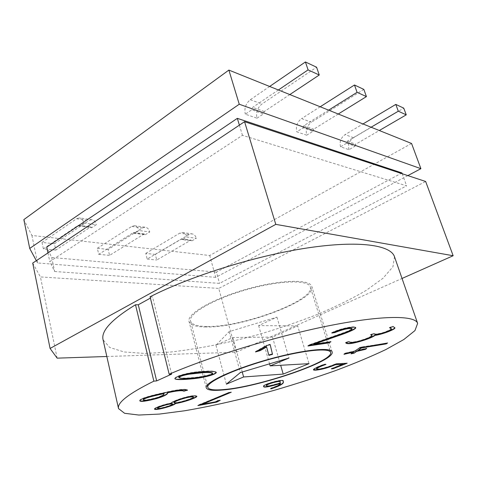 <?xml version="1.0" encoding="UTF-8"?>
<svg xmlns="http://www.w3.org/2000/svg" width="477" height="477" viewBox="0 0 477 477"><rect width="100%" height="100%" fill="white"/><g stroke="black" fill="none" stroke-linecap="round" stroke-linejoin="round"><path stroke-width="0.36" stroke-dasharray="2.38 1.79" d="M346.594 143.237L355.007 146.212L349.009 149.695L340.542 146.797L346.594 143.237L347.357 141.204L371.106 127.216M83.88 223.033L96.276 224.721L91.715 227.738L79.319 226.116L83.88 223.033C83.046 219.837 81.484 218.132 79.2 217.911L91.584 219.658C93.874 219.885 95.436 221.572 96.276 224.721M191.909 240.879L196.345 238.309L186.942 237.027L182.488 239.645L191.909 240.879L190.717 240.241L156.724 260.019L155.305 254.414L189.166 234.481L191.694 233.819C193.942 234.046 195.487 235.543 196.345 238.309M411.568 143.476L209.731 255.505L31.905 235.453L23.85 219.617M145.223 234.756L149.73 231.977L138.986 230.516L134.466 233.348L145.223 234.756L144.43 233.963L144.012 234.082L109.555 255.38L108.154 249.429L142.48 227.946L145.044 227.219C147.315 227.451 148.878 229.032 149.73 231.977M306.687 135.2L296.801 131.813L303.092 127.878L312.924 131.354L306.687 135.2C305.471 129.881 307.045 125.552 311.409 122.219L301.571 118.594C297.171 122.005 295.579 126.411 296.801 131.813M257.002 118.189L263.477 113.896L251.826 109.782L245.309 114.182L257.002 118.189C255.773 112.435 257.419 107.713 261.951 104.01L316.591 67.215M106.83 356.498L236.246 352.199L218.752 288.418L425.651 181.481M57.133 358.149L40.438 276.934L218.752 288.418M236.246 352.199L402.039 278.461M54.634 271.496L219.533 283.386L406.607 185.827L242.453 135.325L49.775 261.611L54.634 271.496L51.671 257.479L46.722 247.122M32.704 263.095L40.438 276.934M394.497 256.739L392.947 266.786L382.977 278.276L366.157 290.415C352.127 298.602 336.064 306.532 317.974 314.194C299.127 321.57 279.492 328.295 259.071 334.359C227.797 343.017 198.146 348.931 170.116 352.092L144.901 353.439L124.205 351.984L109.686 347.471L103.068 339.755M150.076 296.801L152.545 297.01L150.398 298.107M401.95 172.954L216.433 272.117L219.533 283.386M402.236 173.753L406.607 185.827M239.388 125.147L242.453 135.325M47.944 252.923L49.775 261.611M216.433 272.117L51.671 257.479M407.841 175.602L215.723 277.352L209.731 255.505M215.723 277.352L37.564 262.952L31.905 235.453M37.564 262.952L36.33 260.68M205.855 326.983C195.898 326.906 190.293 325.07 189.041 321.48C186.483 314.11 212.271 298.906 246.233 289.283C280.166 279.57 310.098 278.902 311.803 286.51C316.865 300.188 241.714 328.003 205.855 326.983M206.905 326.477C197.228 326.393 191.778 324.604 190.561 321.11C188.069 313.914 213.249 299.085 246.353 289.7C279.427 280.232 308.643 279.57 310.312 286.999C315.291 300.325 241.863 327.502 206.905 326.477M297.678 325.916L258.641 325.582L276.952 317.145L229.133 331.64L215.968 345.253L232.782 337.501L272.492 337.096L297.678 325.916L309.024 363.653M272.492 337.096L280.661 365.287M258.641 325.582L269.571 363.838M276.952 317.145L288.961 358.042M229.133 331.64L240.33 372.567M215.968 345.253L226.36 384.164M232.782 337.501L242.25 371.994M178.762 377.265C181.039 378.589 187.222 378.046 193.859 377.498C199.499 377.152 213.213 374.54 212.509 372.978M174.892 378.535L174.815 378.404C175.292 375.959 189.619 371.78 204.836 371.231C210.87 370.73 214.662 371.028 216.2 372.12L216.194 372.257M270.065 344.245L270.167 344.603L270.065 344.245L266.434 345.276L266.536 345.64M268.778 355.013L268.867 355.353M268.772 355.013L266.524 346.63M256.859 351.185L255.433 351.597L255.529 351.948M255.433 351.597L266.434 345.276M313.574 344L330.841 341.449L330.943 341.776M330.841 341.449L329.941 341.92M308.887 345.527L307.874 345.676L307.975 346.01M307.874 345.676L310.032 344.531L310.133 344.865M310.032 344.531L333.047 336.41C339.988 333.846 351.233 330.513 351.984 328.426M332.994 332.499L331.706 332.678L331.813 333.024M331.706 332.678C341.198 327.991 354.685 325.851 355.609 327.27L355.645 327.52M346.105 342.635L345.61 342.456L345.712 342.772M345.61 342.456L348.925 341.317C349.391 342.438 352.497 342.355 358.251 341.073C365.692 338.962 370.277 337.09 372.012 335.45M371.04 334.711L370.599 334.514L374.01 333.345C374.23 334.305 376.836 334.168 381.809 332.928C384.718 332.231 392.386 329.112 391.223 328.528M389.882 327.651L389.482 327.431L392.917 326.256L393.03 326.578M392.917 326.256L394.747 327.604M351.722 353.379L351.072 353.839M350.977 353.552L353.421 351.817M344.632 353.851L344 354.31M343.905 354.017L345.104 353.153L345.193 353.445M345.104 353.153L354.649 350.947L354.745 351.239M354.649 350.947L359.634 347.775M359.539 347.483L362.287 346.851L362.383 347.143M362.287 346.851L387.545 343.017M387.449 342.73L386.847 343.13M357.774 350.225L366.616 348.186L366.712 348.478M366.616 348.186L365.942 348.651M263.698 386.597L263.62 386.322C260.955 384.766 284.387 378.201 282.879 380.807M270.697 388.511L270.608 388.254C277 386.078 280.249 384.402 280.351 383.234M266.607 385.815L266.53 385.541C266.577 386.662 273.631 384.748 280.255 382.804L280.333 383.073M280.255 382.804L279.987 381.654M313.431 369.633L313.341 369.508C314.11 368.327 317.718 366.563 324.157 364.219L325.88 364.118L325.034 364.458M316.591 368.691C317.926 369.967 329.911 366.491 336.035 363.623L347.155 363.23M347.071 362.955L346.236 363.283M332.219 368.548L331.366 368.876M331.288 368.608L342.999 364.023M154.488 408.813L154.423 408.831C154.536 407.614 163.587 404.383 171.118 403.023L171.189 403.321M171.118 403.023C171.326 402.177 174.564 400.686 180.831 398.533C189.649 395.803 194.968 394.992 196.792 396.095L196.774 396.25M157.648 408.109C159.449 408.968 171.577 405.331 172.543 403.959M174.057 402.493C176.085 403.536 192.702 398.653 193.346 397.061M139.827 400.704L139.743 400.549C139.373 398.283 155.311 394.437 164.905 392.44C175.81 389.792 185.004 388.558 187.366 389.804L187.336 389.947M143.303 399.72C143.947 400.483 148.407 399.78 156.683 397.603C161.834 395.868 164.273 394.425 163.987 393.263M198.712 405.158L197.907 405.599M197.836 405.319L198.873 405.068M198.808 404.794L228.483 392.738M228.411 392.458L231.226 392.243M231.148 391.957L229.896 392.482M202.331 403.995L215.693 401.813M215.622 401.539L217.673 400.763M217.601 400.489L220.201 400.298M220.13 400.024L219.301 400.465M171.642 374.141L152.545 297.01M155.305 254.414L145.771 253.406L147.184 259.077L181.29 238.995L182.488 239.645M145.771 253.406L179.746 233.158L182.28 232.484C184.533 232.716 186.084 234.231 186.942 237.027M147.184 259.077L156.724 260.019M108.154 249.429L97.326 248.278L98.721 254.319L133.256 232.663L133.673 232.543L134.466 233.348M97.326 248.278L131.724 226.438L134.293 225.699C136.571 225.931 138.133 227.535 138.986 230.516M98.721 254.319L109.555 255.38M55.785 250.103L43.371 248.881L42.018 242.429L54.426 243.741L55.785 250.103L90.505 227.022L90.928 226.891L91.715 227.738M43.371 248.881L78.109 225.388L78.532 225.257L79.319 226.116M42.018 242.429L76.612 218.728L79.2 217.911M54.426 243.741L89.002 220.463L91.584 219.658M355.007 146.212L355.764 144.209L379.304 130.513M349.009 149.695C347.816 144.746 349.319 140.751 353.511 137.722L403.757 108.142M340.542 146.797C339.344 141.77 340.864 137.716 345.092 134.621L362.991 123.96M328.629 110.157L303.891 125.666L303.092 127.878M338.247 114.021L313.717 129.184L312.924 131.354M363.844 89.402L311.409 122.219M320.198 106.765L301.571 118.594M269.648 86.462L250.306 99.717C245.738 103.509 244.075 108.333 245.309 114.182M278.389 89.974L252.667 107.361L251.826 109.782M289.825 94.565L264.306 111.523L263.477 113.896M180.831 398.533L180.902 398.838M181.29 238.995L190.717 240.241M189.166 234.481L179.746 233.158M133.256 232.663L144.012 234.082M142.48 227.946L131.724 226.438M90.505 227.022L78.109 225.388M76.612 218.728L89.002 220.463M347.357 141.204L355.764 144.209M353.511 137.722L345.092 134.621M303.891 125.666L313.717 129.184M250.306 99.717L261.951 104.01M264.306 111.523L252.667 107.361M332.129 351.907L311.803 286.51M206.231 387.771L189.041 321.48M329.911 350.178L310.312 286.999M207.203 385.13L190.561 321.11M216.206 372.114L216.296 372.454M174.737 378.422L174.82 378.774M355.723 327.604L355.615 327.264M371.893 335.635L371.792 335.319M394.813 327.669L394.706 327.353M196.9 396.381L196.822 396.083M181.701 238.888L191.128 240.128M182.28 232.484L191.694 233.819M133.673 232.543L144.43 233.963M134.293 225.699L145.044 227.219M78.532 225.257L90.928 226.891"/><path stroke-width="0.72" d="M36.33 260.68L29.717 248.439L23.85 219.617L228.871 70.083L411.568 143.476L420.905 168.679L407.841 175.602M169.174 374.23L150.076 296.801C190.633 276.034 255.905 255.642 307.534 247.927C359.288 240.169 390.806 245.095 394.497 256.739L417.631 323.382C415.276 315.53 384.42 314.921 331.777 325.189C279.272 335.403 211.699 355.878 169.174 374.23L171.642 374.141L156.659 380.908L153.856 381.165L135.504 304.761C111.69 319.351 100.88 331.014 103.068 339.755L118.529 408.586C116.96 402.737 128.736 393.597 153.856 381.165M417.631 323.382L414.96 330.585L403.792 339.552L385.774 349.593C370.975 356.611 354.202 363.623 335.456 370.629C316.001 377.51 295.835 384.009 274.955 390.12C243.049 399.046 212.969 405.927 184.73 410.757L159.413 414.078L138.813 415.038L124.592 413.297L118.529 408.586M183.872 391.176C182.19 390.21 176.806 390.735 167.713 392.744C167.958 394.282 164.249 396.226 156.593 398.575C146.397 401.205 140.804 401.974 139.815 400.871C139.451 398.611 155.389 394.765 164.988 392.768C175.888 390.114 185.082 388.88 187.443 390.12L183.872 391.194M343.082 364.291L335.283 364.78C328.42 367.684 322.106 369.46 316.346 370.11C314.51 370.241 313.538 370.128 313.425 369.782C314.2 368.608 317.801 366.849 324.241 364.506L325.97 364.398C320.556 366.336 317.438 367.821 316.603 368.852C317.068 370.426 329.798 366.908 336.124 363.897L347.155 363.23L332.988 368.769L331.366 368.876L343.082 364.291L335.283 364.78M356.623 351.394L354.161 353.123L351.072 353.839L353.511 352.109L344 354.31L345.193 353.445L354.745 351.239L359.634 347.775L387.545 343.017L386.227 343.893L361.53 347.942L357.863 350.517L366.712 348.478L365.442 349.355L356.623 351.394L356.534 351.102L354.161 353.123M313.675 344.328L330.943 341.776L328.79 342.909L307.975 346.01L310.133 344.865L333.149 336.744C340.095 334.18 351.34 330.853 352.092 328.766C348.943 327.997 343.172 329.279 334.782 332.612L331.813 333.024C341.305 328.337 354.799 326.196 355.717 327.61C356.54 329.1 345.563 333.334 338.044 335.838L313.675 344.328L313.574 344L337.245 335.748C344.472 333.28 355.162 329.38 355.645 327.52M204.925 371.571C210.959 371.07 214.751 371.362 216.29 372.454C216.325 374.236 204.991 377.498 194.389 378.607C182.476 379.859 175.977 379.907 174.904 378.75C175.381 376.311 189.715 372.132 204.925 371.571M222.568 390.013C258.29 387.342 335.73 361.017 332.129 351.907C331.211 346.743 301.249 349.987 266.363 359.956C231.458 369.866 204.287 382.894 206.231 387.771C207.179 390.15 212.623 390.896 222.568 390.013M266.536 345.64L270.167 344.603L272.504 354.328L268.867 355.353L266.625 346.988L260.168 350.625L255.529 351.948L266.536 345.64M393.03 326.578L394.801 327.675C395.546 328.367 393.066 329.822 387.36 332.04C382.125 333.888 378.017 335.003 375.035 335.379C373.33 336.726 369.723 338.324 364.213 340.167C353.063 343.696 346.892 344.567 345.712 342.772L349.027 341.633C349.498 342.802 352.783 342.671 358.871 341.24C366.718 338.962 371.13 337.072 372.108 335.569L370.701 334.83L374.111 333.667C374.338 334.621 376.937 334.478 381.916 333.238C384.826 332.547 392.493 329.428 391.331 328.844L389.59 327.753L393.03 326.578M263.698 386.597C261.187 384.844 285.997 378.172 282.998 381.284C284.346 382.637 283.052 384.963 270.817 388.91L270.686 388.516C277.077 386.346 280.327 384.671 280.428 383.502C272.761 385.815 263.769 388.051 263.715 386.65M175.536 403.518C174.159 405.653 155.413 410.852 154.494 409.123C154.608 407.913 163.659 404.681 171.189 403.321C171.398 402.481 174.642 400.984 180.902 398.838C189.727 396.107 195.045 395.29 196.864 396.387C196.894 397.699 183.591 402.379 175.536 403.518L175.464 403.22C174.087 405.265 156.754 410.232 154.524 408.968L154.56 409.105M220.201 400.298L216.785 402.099L197.907 405.599L228.483 392.738L231.226 392.243L202.403 404.269L215.693 401.813L217.673 400.763L220.201 400.298M402.039 278.461L453.15 255.732L275.784 224.363L244.564 121.689L32.704 263.095L50.085 348.448L275.784 224.363M453.15 255.732L425.651 181.481L244.564 121.689M50.085 348.448L57.133 358.149L106.83 356.498M150.398 298.107L138.288 304.773L135.504 304.761M47.944 252.923L46.722 247.122L237.337 118.356L401.95 172.954L402.236 173.753M237.337 118.356L239.388 125.147M29.717 248.439L239.257 104.236L228.871 70.083M239.257 104.236L420.905 168.679M223.665 389.56C214 390.413 208.705 389.685 207.787 387.372C205.897 382.608 232.418 369.896 266.44 360.236C300.45 350.517 329.69 347.345 330.597 352.39C334.156 361.256 258.48 386.984 223.665 389.56M309.024 363.653L270.155 365.889L288.961 358.042L240.33 372.567L226.36 384.164L243.61 376.967L283.207 374.087L309.024 363.653M280.661 365.287L283.207 374.087M269.571 363.838L270.155 365.889M242.25 371.994L243.61 376.967M212.509 372.978C210.637 372.167 207.179 371.977 202.135 372.406L189.095 373.837C182.816 374.988 179.376 376.126 178.762 377.265L178.845 377.617C181.123 378.935 187.306 378.386 193.942 377.838C199.583 377.486 213.302 374.874 212.599 373.318C210.727 372.507 207.268 372.316 202.224 372.746L189.184 374.189C182.906 375.333 179.465 376.478 178.851 377.617M216.194 372.257C214.227 376.991 174.403 381.111 174.892 378.535M270.155 344.609L272.504 354.328M272.403 353.988L268.778 355.013M260.168 350.625L260.066 350.273L266.524 346.63L266.625 346.988M260.066 350.273L256.859 351.185M329.941 341.92L328.689 342.587L328.79 342.909M328.689 342.587L308.887 345.527M334.782 332.612L334.675 332.266C343.064 328.933 348.83 327.651 351.984 328.426L352.092 328.766M334.675 332.266L332.994 332.499M394.747 327.604C395.004 328.367 392.243 329.84 386.453 332.01C381.66 333.679 377.82 334.699 374.934 335.069L375.035 335.379M374.934 335.069C373.229 336.416 369.621 338.014 364.112 339.857C353.57 343.249 347.572 344.173 346.105 342.635M372.012 335.45L371.04 334.711M391.223 328.528L389.882 327.651M354.071 352.837L351.722 353.379M344.632 353.851L353.421 351.817L353.511 352.109M386.847 343.13L386.227 343.893M386.131 343.607L361.435 347.644L361.53 347.942M361.435 347.644L357.863 350.517M365.942 348.651L365.442 349.355M365.346 349.063L356.534 351.102M263.68 386.453C264.031 387.706 272.892 385.476 280.351 383.234L280.428 383.502M282.879 380.807L282.921 381.01C284.268 382.369 282.974 384.695 270.739 388.642L270.817 388.91M266.607 385.815C266.655 386.93 273.709 385.017 280.333 383.073L280.082 381.988C282.074 379.841 264.496 384.545 266.595 385.78L266.518 385.505C264.371 384.325 281.537 379.65 279.987 381.654M335.194 364.506C328.337 367.409 322.023 369.186 316.263 369.836L313.431 369.633M325.034 364.458C319.978 366.27 317.139 367.642 316.519 368.572L316.591 368.691M346.236 363.283L332.988 368.769M332.904 368.5L332.219 368.548M196.774 396.25C195.749 397.764 183.275 402.123 175.464 403.22M172.543 403.959L172.596 403.781C171.004 403.345 167.481 404.025 162.031 405.82C159.085 406.815 157.589 407.537 157.529 407.996L157.648 408.109M162.102 406.118C159.157 407.108 157.66 407.835 157.595 408.294C158.37 409.606 172.877 405.343 172.668 404.073C171.076 403.643 167.552 404.323 162.102 406.118M193.346 397.061L193.37 396.87C191.539 396.184 187.169 396.977 180.27 399.243C176.377 400.573 174.272 401.622 173.962 402.403L174.057 402.493M180.348 399.541C176.448 400.871 174.343 401.926 174.033 402.701C175.238 404.144 194.228 398.563 193.447 397.168C191.611 396.482 187.246 397.275 180.348 399.541M183.866 391.176L183.788 390.86C182.113 389.888 176.728 390.413 167.636 392.422L167.713 392.744M167.636 392.422C167.85 393.924 164.321 395.821 157.046 398.11C147.113 400.716 141.371 401.574 139.827 400.704M187.336 389.947L187.336 390.389M187.258 390.079L183.812 390.872M143.434 399.774L143.374 400.048C144.024 400.805 148.484 400.096 156.76 397.919C161.912 396.19 164.35 394.741 164.064 393.585C156.683 395.26 143.941 397.937 143.434 399.774L143.374 400.048M143.362 399.452C143.863 397.609 156.605 394.932 163.987 393.263L164.064 393.585M219.301 400.465L216.785 402.099M216.719 401.831L198.712 405.158M229.896 392.482L202.403 404.269M156.659 380.908L138.288 304.773M398.307 111.201L406.249 114.838L403.757 108.142L395.797 104.409L398.307 111.201L371.106 127.216M379.304 130.513L406.249 114.838M362.991 123.96L395.797 104.409M366.425 96.598L363.844 89.402L354.477 85.001L357.076 92.323L366.425 96.598L338.247 114.021M357.076 92.323L328.629 110.157M354.477 85.001L320.198 106.765M305.405 61.962L316.591 67.215L319.256 75.002L308.088 69.892L305.405 61.962L269.648 86.462M319.256 75.002L289.825 94.565M308.088 69.892L278.389 89.974M364.112 339.857L364.213 340.167M330.597 352.39L329.911 350.178M207.787 387.372L207.203 385.13M212.521 372.978L212.611 373.312"/></g></svg>
